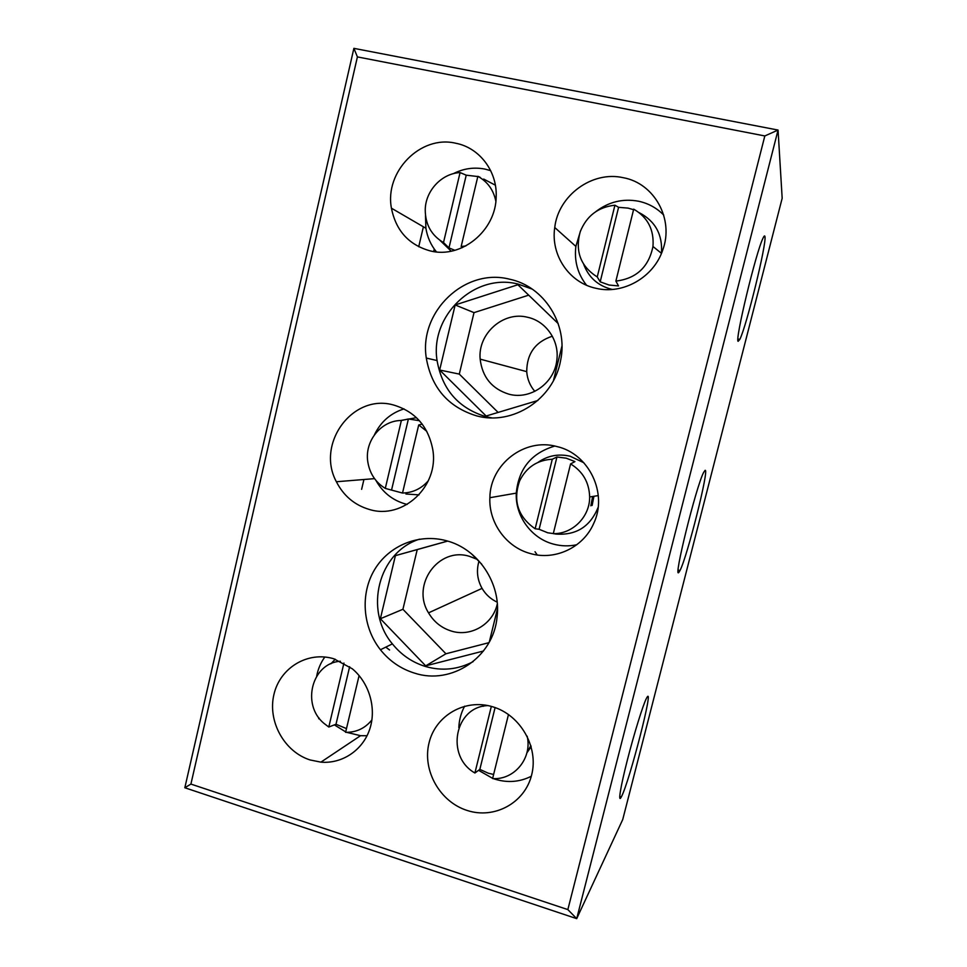 <?xml version="1.0" encoding="UTF-8"?>
<svg xmlns="http://www.w3.org/2000/svg" width="967" height="967" viewBox="0 0 967 967"><rect width="100%" height="100%" fill="white"/><g stroke="black" fill="none" stroke-linecap="round" stroke-linejoin="round"><path stroke-width="1.45" d="M509.005 394.21C491.949 388.927 482.34 377.227 480.152 359.132C477.638 333.712 503.336 310.818 527.692 317.297C546.295 321.262 559.663 340.976 556.787 360.437C554.357 383.307 530.315 400.096 509.005 394.21M552.338 336.202C535.392 341.834 526.846 353.644 526.725 371.642C527.305 379.137 529.989 385.712 534.811 391.369M497.304 603.831C492.977 624.271 470.893 637.229 451.444 631.088C441.568 628.03 433.929 621.95 428.538 612.86C410.866 584.999 438.595 546.355 469.599 556.388L476.791 559.204M478.931 561.368C476.235 570.735 477.287 579.741 482.062 588.371C485.712 594.548 490.74 599.129 497.159 602.139M621.491 796.59C629.577 781.227 654.599 683.669 646.838 697.618L646.464 698.295C643.079 704.689 634.086 733.615 627.293 760.328C620.439 787.126 617.828 803.674 621.261 797.026L621.491 796.59M678.979 572.162L679.982 570.53C687.199 557.137 709.693 467.545 705.064 470.373L703.625 472.44C696.083 486.474 672.597 581.82 678.979 572.162M738.123 341.315L739.815 339.405C746.379 326.677 766.722 243.793 764.957 236.589C764.752 235.319 764.099 235.851 763.011 238.196C756.025 251.867 734.678 340.759 738.123 341.315M455.735 143.237C420.5 134.739 384.431 171.775 391.43 208.195C395.95 230.726 408.908 244.977 430.303 250.924C461.344 259.011 496.144 230.726 496.18 196.494C497.243 171.099 479.342 147.685 455.735 143.237M490.68 170.663L485.083 169.116C474.084 166.953 463.483 168.476 453.269 173.697M425.492 215.629L425.903 228.26C427.354 237.193 430.871 245.074 436.468 251.916M623.244 177.698C592.094 170.543 558.297 195.527 554.744 227.511C550.525 255.046 569.128 282.702 595.95 288.287C622.808 294.911 653.716 277.481 662.746 250.006C674.265 219.255 654.417 183.246 623.244 177.698M663.7 215.049C656.714 207.941 648.337 203.336 638.583 201.233C622.929 198.344 608.654 201.825 595.757 211.664M580.587 230.714L575.873 246.416C574.132 261.005 577.686 273.951 586.558 285.241M393.907 405.113C352.991 392.892 315.605 443.587 336.383 481.747C343.587 495.841 354.551 505.064 369.273 509.44C402.888 520.089 439.32 486.304 432.769 449.546C428.296 426.495 415.339 411.688 393.907 405.113M404.025 408.884C390.583 413.163 380.72 421.805 374.434 434.812M375.958 480.466C382.69 492.384 392.481 500.217 405.306 503.952L407.167 504.411M556.907 446.549C524.622 437.435 490.1 464.245 489.87 497.715C488.649 522.833 506.321 547.31 530.508 553.583C555.046 560.739 583.246 547.576 593.629 523.606C608.183 493.581 589.024 453.692 556.907 446.549M554.804 446.053C531.451 452.991 518.614 468.681 516.281 493.122C515.133 516.076 531.366 538.438 553.547 544.131C561.223 546.186 568.959 546.391 576.743 544.759M334.002 658.841C307.917 650.791 279.959 667.689 273.915 694.56C267.496 721.309 284.274 751.818 310.129 759.965L320.923 762.141C342.064 764.003 362.565 750.404 369.636 729.493C376.767 708.606 369.454 683.089 352.314 668.801L334.002 658.841M324.827 657.004C320.73 662.697 317.998 669.079 316.668 676.163M334.377 724.887L345.69 731.898M346.706 732.345L360.534 735.694L367.049 735.73M492.711 706.792C465.127 698.295 435.488 715.399 429.034 742.934C422.156 770.348 439.804 801.836 467.134 810.455C494.355 819.472 524.827 802.997 531.645 774.942C538.873 747.008 520.379 714.891 492.711 706.792M464.631 706.176C461.078 712.788 459.144 719.932 458.829 727.607M478.568 770.312L492.65 778.362M493.267 778.592L495.237 779.257C507.82 783.016 519.847 782.025 531.294 776.259M509.573 279.197C464.692 267.521 418.759 311.978 426.302 358.056C431.512 387.864 448.277 407.131 476.586 415.858C512.607 425.951 553.946 399.214 560.63 360.353C568.342 324.368 544.119 286.244 509.573 279.197M532.225 289.109L518.046 284.068C474.446 272.694 429.735 315.81 437.072 360.558C442.137 389.508 458.443 408.219 485.966 416.692L491.647 417.853M446.452 540.746C418.953 533.155 389.012 545.436 374.58 569.66C360.087 593.847 362.528 627.148 380.442 649.764C389.544 661.102 400.894 668.886 414.505 673.117C451.565 685.422 493.75 657.258 497.111 616.716C501.257 583.306 478.049 548.821 446.452 540.746M419.46 539.163C378.435 552.145 363.749 609.996 392.384 643.877C401.245 654.877 412.293 662.419 425.54 666.517C442.088 671.219 457.947 669.599 473.105 661.67M593.919 496.276L592.13 505.439M592.65 496.482L590.849 505.814M531.185 746.657L526.894 752.87M530.883 745.569L526.93 752.701M495.358 185.18L483.693 179.076M466.227 175.184L448.978 247.903L443.502 242.56L460.074 172.573L466.227 175.184L477.807 176.538M480.103 177.299L477.867 176.32C487.525 181.663 493.521 189.955 495.853 201.196M465.828 245.956L461.162 246.512L462.299 247.673M615.882 281.095L633.699 209.162C647.781 217.345 654.212 229.783 652.967 246.488C648.724 267.061 636.359 278.593 615.882 281.095L618.517 285.93L609.053 285.023L600.193 281.82L597.243 276.937L614.927 205.209L618.59 207.325L628.091 208.11L633.566 209.706M583.669 264.305C588.661 277.432 597.957 285.748 611.555 289.266L612.401 289.447M661.452 253.378L661.464 253.33C662.746 234.691 655.336 221.141 639.223 212.68M428.417 480.635C421.467 488.637 412.836 492.783 402.514 493.049L385.289 488.408L401.365 420.5L408.4 418.977L419.412 420.705M405.935 494.016L419.025 494.862M422.216 424.126L418.711 424.948L426.798 431.318M556.968 534.074L547.745 532.793L539.115 529.275L535.138 528.768L552.29 459.228L556.944 457.004L566.215 458.177L574.942 461.61L570.578 463.918C582.835 471.425 589.193 482.436 589.652 496.965C589.93 516.753 572.597 534.098 553.293 533.651L556.968 534.074M555.396 534.026C575.981 535.645 590.233 526.749 598.138 507.337M583.85 462.746L570.192 456.243C558.527 453.547 547.818 455.578 538.039 462.359M346.476 728.586L335.996 724.259L328.792 727.027L343.938 663.048M371.92 719.907C365.091 728.332 356.315 732.466 345.594 732.321L359.095 675.57M493.617 774.458L488.262 773.201L479.837 769.381L474.906 772.996L491.333 706.406M527.172 736.201C532.406 758.225 514.299 780.188 492.602 778.568L508.485 714.48M495.092 707.578L479.837 769.381M349.643 666.71L335.996 724.259M556.944 457.004L539.115 529.275M408.4 418.977L391.659 489.58M618.59 207.325L600.193 281.82M454.865 250.308L448.978 247.903M570.578 463.918L553.293 533.651M418.711 424.948L402.514 493.049M477.867 176.32L461.162 246.512M474.906 772.996C445.183 756.303 454.78 706.369 488.045 705.608M328.792 727.027L323.885 723.304C301.088 704.472 312.039 662.854 340.396 661.259M535.138 528.768C517.889 516.716 512.728 500.737 519.654 480.841C526.374 467.279 537.253 460.074 552.29 459.228M385.289 488.408C375.414 482.279 369.563 473.31 367.75 461.489C364.571 440.928 381.264 420.403 401.365 420.5M597.243 276.937C580.671 266.445 574.978 251.444 580.164 231.899C586.498 215.955 598.09 207.059 614.927 205.209M443.502 242.56C431.367 235.356 425.275 224.392 425.238 209.67C425.54 190.729 441.677 173.407 460.074 172.573M335.247 659.228L330.944 663.749M416.487 417.684L400.338 420.536M440.058 240.432L451.202 251.178M483.307 706.273L485.108 705.088M483.125 706.321L484.733 705.04M389.568 649.981L385.773 647.141M497.509 608.557L489.278 642.076M483.464 651.021L425.698 665.864L380.369 618.735L395.406 555.638L447.612 541.073M471.388 553.728L481.771 564.245M561.96 346.005L553.462 380.623M537.845 400.507L486.135 416.015L439.659 370.023L455.167 304.956L517.889 284.745L558.189 323.594M433.7 251.577L434.147 249.522M318.699 718.747L318.917 717.852M764.824 135.948L357.403 56.908L190.91 784.08L567.847 909.596L764.824 135.948L778.06 130.061L353.886 48.35L184.83 787.754L576.707 918.65L778.06 130.061L782.17 198.259L622.736 819.533L576.707 918.65L567.847 909.596M425.698 665.864L445.932 653.777L488.951 642.668M395.406 555.638L417.236 549.582L402.925 609.283L445.932 653.777M402.925 609.283L380.369 618.735M447.673 541.097L417.236 549.582M455.167 304.956L474.011 312.631L459.289 374.096L498.114 412.425M459.289 374.096L439.659 370.023M528.683 295.165L474.011 312.631M190.91 784.08L184.83 787.754M357.403 56.908L353.886 48.35M537.241 554.973L535.017 551.734M418.711 246.742L423.401 226.798M361.622 489.326L363.93 479.511M526.725 371.642L480.152 359.132M482.062 588.371L428.538 612.86M678.169 570.047L679.982 570.53M737.93 338.97L739.815 339.405M425.903 228.26L391.43 208.195M575.873 246.416L554.744 227.511M374.543 478.641L336.383 481.747M516.281 493.122L489.87 497.715M437.072 360.558L426.302 358.056M392.384 643.877L380.442 649.764M652.967 246.488L661.464 253.33M589.652 496.965L598.295 495.587M360.534 735.694L320.923 762.141M619.714 796.542L621.261 797.026"/></g></svg>

